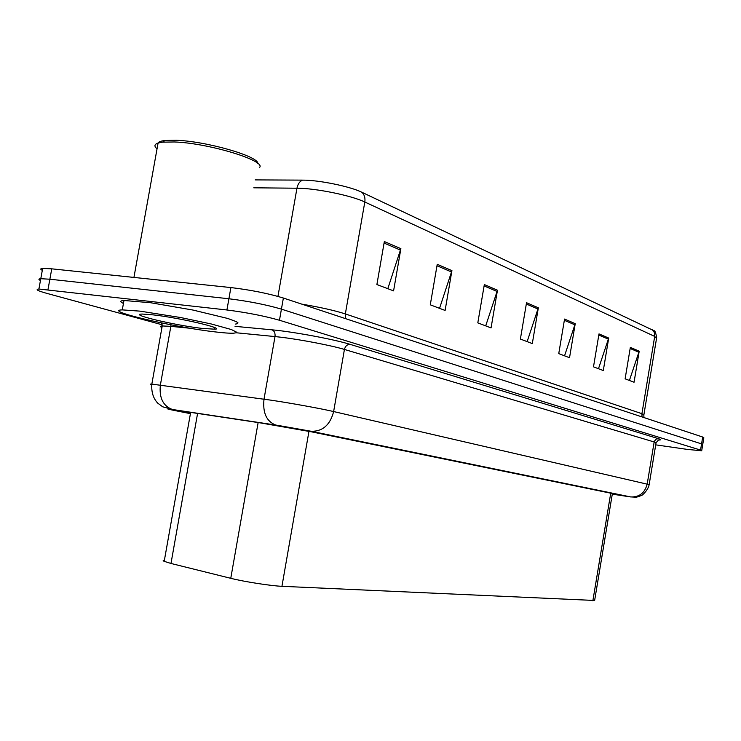 <?xml version="1.0" encoding="UTF-8"?>
<svg xmlns="http://www.w3.org/2000/svg" width="741" height="741" viewBox="0 0 741 741"><rect width="100%" height="100%" fill="white"/><g stroke="black" fill="none" stroke-linecap="round" stroke-linejoin="round"><path stroke-width="1.11" d="M612.39 493.525L594.634 600.469L281.941 586.307C270.919 585.881 244.122 581.704 230.766 578.313L170.986 563.466L163.918 561.252L163.187 560.576L164.428 560.122M162.177 324.79L46.868 293.38C37.643 290.815 34.984 289.361 38.903 289.027L226.913 309.979L228.904 298.762C248.8 301.244 266.315 304.699 281.423 309.136L702.764 444.285L281.423 309.136C266.315 304.699 248.8 301.244 228.904 298.762L49.869 279.218L228.904 298.762L230.886 287.564C250.791 289.963 268.288 293.455 283.377 298.03L702.69 437.033L703.83 437.792L702.801 444.063M42.311 270.335C40.171 269.261 40.292 268.613 42.663 268.399L40.783 278.709L49.869 279.218L40.783 278.709C38.421 278.875 38.31 279.477 40.459 280.515M384.338 241.538L376.891 284.535L393.582 290.88L400.881 248.661L384.338 241.538M387.812 288.684L400.881 248.661M437.236 264.296L430.28 304.82L445.109 310.451L451.927 270.622L437.236 264.296M439.552 308.339L451.927 270.622M484.336 284.563L477.806 322.872L491.061 327.911L497.47 290.213L484.336 284.563M485.707 325.873L497.47 290.213M630.341 347.381L625.117 378.836L634.055 382.236L639.205 351.188L630.341 347.381M629.405 380.466L639.205 351.188M598.997 333.895L593.495 366.832L603.294 370.546L608.713 338.072L598.997 333.895M598.478 368.722L608.713 338.072M564.559 319.075L558.751 353.624L569.533 357.718L575.238 323.669L564.559 319.075M564.549 355.828L575.238 323.669M526.536 302.717L520.386 339.054L532.307 343.583L538.346 307.802L526.536 302.717M527.147 341.62L538.346 307.802M255.182 179.896L302.476 180.128C318.852 180.017 350.058 186.417 361.849 192.252L654.016 330.736C654.97 330.551 655.85 332.876 656.646 337.711M42.663 268.399L51.759 268.835L230.886 287.564M612.307 494.08L617.633 494.599L311.34 431.808L260.221 422.87L188.992 412.135L182.156 411.209L190.493 413.302M226.913 309.979C246.809 312.517 264.333 315.944 279.468 320.251L700.551 450.093L701.708 450.778L687.361 449.407L655.711 444.859M157.805 144.541C157.24 142.476 159.648 141.114 165.048 140.475L176.367 140.281C206.683 141.262 258.683 156.342 257.812 163.483M157.027 148.904C153.961 146.264 154.313 144.31 158.083 143.032L162.585 142.161L174.431 141.966C209.175 143.106 267.621 161.195 259.331 167.661M139.984 311.137L180.461 317.5L211.055 323.919L231.396 329.55L236.342 332.042L235.999 332.783L233.832 333.172C230.062 333.394 223.402 332.922 213.853 331.746C172.875 326.994 102.026 310.396 122.284 309.886L139.984 311.137M123.441 303.44C119.755 301.744 119.94 300.763 123.979 300.485L150.645 302.736L192.975 310.053L227.858 318.491L236.435 321.687L237.963 322.844L237.611 323.65L235.434 324.095M201.691 328.356C174.07 325.169 127.091 313.98 142.429 314.064L153.544 314.916C180.443 317.972 225.838 328.643 215.001 329.217L201.691 328.356M610.732 493.191L592.856 600.812M197.588 413.432L170.986 563.466M258.137 422.555L230.766 578.313M308.96 431.327L281.941 586.307M345.38 318.584L345.343 313.925L641.91 413.691L643.846 415.043L643.92 417.544M301.846 304.153C320.297 307.265 334.793 310.516 345.343 313.925L364.804 202.006C351.391 195.485 315.62 188.186 296.956 188.214L253.783 187.806M302.476 180.128C299.623 181.425 297.789 184.12 296.956 188.214L277.949 296.391M361.849 192.252C364.415 194.651 365.396 197.893 364.804 202.006L654.701 336.414L654.386 332.561L652.265 329.513M643.92 414.58L656.517 338.507L654.701 336.414L641.91 413.691L642.021 416.924M283.377 298.03L279.468 320.251M702.69 437.033L700.551 450.093M51.759 268.835L47.98 289.611M526.314 304.005L538.04 309.034M564.355 320.307L574.951 324.845M598.802 335.062L608.426 339.183M630.156 348.492L638.937 352.253M484.105 285.924L497.146 291.509M436.986 265.741L451.584 271.993M384.07 243.067L400.51 250.115M612.288 494.154L630.415 496.896L310.877 431.225L279.366 425.649L173.005 409.625C166.299 408.643 166.169 408.8 172.625 410.116L190.428 413.654M151.701 384.866C149.673 384.255 149.71 383.995 151.831 384.107L270.085 400.047C289.851 402.937 320.844 408.56 333.635 411.551L649.153 484.623C648.032 490.866 640.984 496.322 641.474 495.497L636.482 497.211L630.415 496.896M235.036 326.346L271.919 329.819C293.075 331.69 334.506 339.424 350.178 344.38L658.369 438.653L655.989 439.172L654.238 441.534L647.217 483.938C644.883 492.885 639.409 497.23 630.786 496.952L310.877 431.225M190.215 328.263L170.847 326.364L160.371 385.07C159.074 397.834 163.066 405.966 172.338 409.477L275.68 425.038L311.359 431.299C322.77 431.429 330.19 424.843 333.635 411.551L344.426 349.437C331.811 345.575 300.929 339.61 281.108 337.248L275.004 336.571L264.009 399.177C262.592 412.783 266.482 421.407 275.68 425.038L276.347 425.186M658.369 438.653C661.398 439.608 661.435 440.061 658.471 440.015M649.181 484.466L656.017 443.035L654.146 441.96L344.426 349.437C345.306 346.056 347.223 344.37 350.178 344.38M271.919 329.819C274.337 330.81 275.365 333.061 275.004 336.571L236.064 332.755M170.949 324.799L170.847 326.364L162.223 325.947C160.065 326.105 159.973 326.633 161.936 327.541M161.519 322.919L162.223 325.947L151.831 384.107C151.284 392.1 153.267 398.454 157.777 403.178L162.696 406.8L173.005 409.625M188.149 412.005L188.01 412.802M190.65 412.385L164.196 561.391M658.527 439.969L656.072 442.701M701.736 450.565L702.764 444.285M38.903 289.027L40.783 278.709M213.612 327.151L215.001 329.217M122.284 309.886L123.979 300.485M133.936 277.421L158.083 143.032M165.048 140.475L162.585 142.161"/></g></svg>
